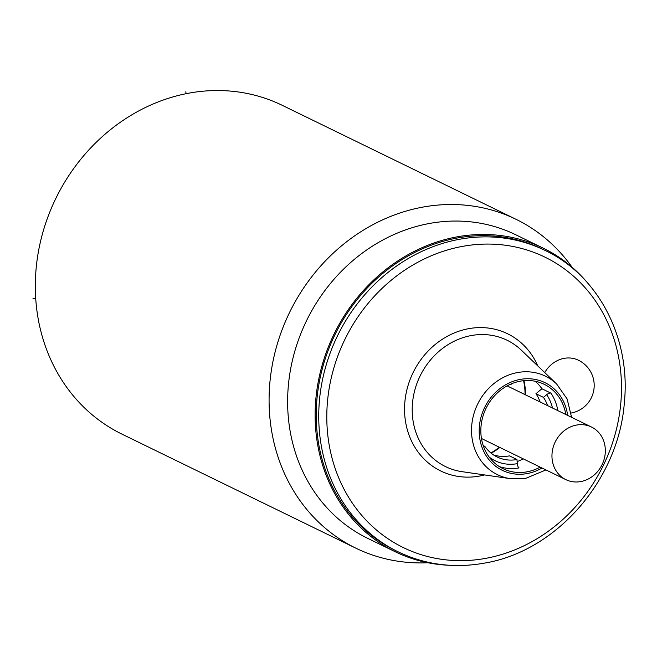 <?xml version="1.0" encoding="UTF-8"?>
<svg xmlns="http://www.w3.org/2000/svg" width="657" height="657" viewBox="0 0 657 657"><rect width="100%" height="100%" fill="white"/><g stroke="black" fill="none" stroke-linecap="round" stroke-linejoin="round"><path stroke-width="0.99" d="M427.912 562.745A182.892 162.755 -64 0 1 355.733 548.11A182.892 162.755 -64 0 1 269.608 414.304A182.892 162.755 -64 0 1 345.229 242.86A182.892 162.755 -64 0 1 516.049 219.315A182.892 162.755 -64 0 1 572.025 267.169M516.049 219.315L282.288 105.342A182.892 162.755 116 0 0 188.855 93.163A182.892 162.755 116 0 0 35.848 300.331A182.892 162.755 116 0 0 121.972 434.137L355.733 548.11M543.15 248.132L515.655 234.721A168.874 150.272 116 0 0 357.925 256.46A168.874 150.272 116 0 0 288.111 414.764A168.874 150.272 116 0 0 367.633 538.313L395.136 551.716A168.874 150.272 -64 0 1 315.606 428.175A168.874 150.272 -64 0 1 385.429 269.871A168.874 150.272 -64 0 1 543.15 248.132A168.874 150.272 -64 0 1 587.572 282.904M449.881 565.299A168.874 150.272 -64 0 1 395.136 551.716M456.968 238.072A167.658 149.188 -64 0 1 542.616 249.233L545.121 250.448A167.658 149.188 116 0 0 459.473 239.288A167.658 149.188 116 0 0 322.119 381.66A167.658 149.188 116 0 0 398.167 551.839L395.67 550.623A167.658 149.188 -64 0 1 319.614 380.444A167.658 149.188 -64 0 1 456.968 238.072M571.155 413.031A28.046 28.046 0 0 0 578.439 360.225A28.046 24.958 116 0 0 544.735 372.585M565.825 414.51A46.943 41.769 116 0 0 544.218 384.304A46.943 41.769 116 0 0 520.237 381.183A46.943 41.769 116 0 0 481.778 421.047A46.943 41.769 116 0 0 503.073 468.696A46.943 41.769 116 0 0 527.054 471.816A46.943 41.769 116 0 0 540.177 467.119M523.177 458.832A46.943 41.769 -64 0 1 517.133 461.584M535.948 393.724L543.446 397.378L546.657 394.701A3.655 1.495 -34.5 0 1 550.903 393.141L541.902 388.747L535.948 393.724A39.018 34.722 -64 0 1 540.111 401.969M535.184 381.257A46.943 41.769 -64 0 1 541.902 388.747M511.286 383.869L511.31 384.197A39.018 34.722 116 0 0 509.848 384.501M483.807 447.212L484.841 446.358A39.018 34.722 116 0 0 497.045 456.935A39.018 34.722 116 0 0 498.86 457.757A39.018 34.722 116 0 0 516.977 459.539L509.479 455.876A39.018 34.722 -64 0 1 493.415 454.858M523.645 380.699L524.598 386.472A62.366 55.492 -64 0 1 525.017 394.611M499.369 447.22A62.366 55.492 -64 0 1 492.701 451.901L490.886 452.969M580.772 481.573A29.261 26.042 -64 0 1 565.825 479.618A29.261 26.042 -64 0 1 552.545 449.914A29.261 26.042 -64 0 1 576.526 425.063A29.261 26.042 -64 0 1 591.472 427.017A29.261 26.042 -64 0 1 604.744 456.722A29.261 26.042 -64 0 1 580.772 481.573M499.189 466.503A46.943 41.769 116 0 0 519.055 467.915A3.655 1.396 79.6 0 1 517.289 463.653A43.288 38.517 -64 0 1 516.517 463.793A43.288 38.517 -64 0 1 489.137 457.009M516.977 459.539L517.289 463.653M484.841 446.358L483.215 445.561M547.61 405.632A39.018 34.722 116 0 0 543.446 397.378M35.708 298.344L32.85 298.869M185.857 91.701L186.005 93.713M462.413 246.391A161.556 143.76 116 0 0 327.26 429.391A161.556 143.76 116 0 0 485.868 558.335A161.556 143.76 116 0 0 621.021 375.336A161.556 143.76 116 0 0 462.413 246.391M484.636 474.937A76.319 67.909 116 0 1 479.684 476.038A76.319 67.909 -64 0 1 405.821 423.313A76.319 67.909 -64 0 1 453.273 333.386A76.319 67.909 -64 0 1 537.779 365.933M521.321 350.173A70.283 62.538 116 0 0 471.192 335.563A70.283 62.538 116 0 0 412.366 404.786A70.283 62.538 116 0 0 462.085 471.677L510.415 478.666A54.786 48.758 116 0 1 471.652 426.524A54.786 48.758 116 0 1 517.519 372.552A54.786 48.758 116 0 1 556.594 383.943L521.321 350.173M567.656 415.405A48.749 43.378 116 0 0 520.106 379.434A48.749 43.378 116 0 0 479.323 434.655A48.749 43.378 116 0 0 527.185 473.566A48.749 43.378 116 0 0 542.009 468.006M550.903 393.141A46.943 41.769 -64 0 1 557.826 410.609M491.181 453.215A61.544 54.769 116 0 0 499.854 447.458M525.501 394.849A61.544 54.769 116 0 0 523.957 380.666M546.657 394.701A43.288 38.517 -64 0 1 552.48 408.005M545.121 250.448C598.437 275.562 630.958 338.347 624.355 402.659C618.689 479.741 556.446 551.305 484.472 563.115C453.954 568.527 425.186 564.774 398.167 551.839M545.942 469.927L525.789 478.345L510.415 478.666M571.59 417.318L567.106 398.939L556.594 383.943M565.825 479.618L481.458 438.49M591.472 427.017L507.114 385.881"/></g></svg>
